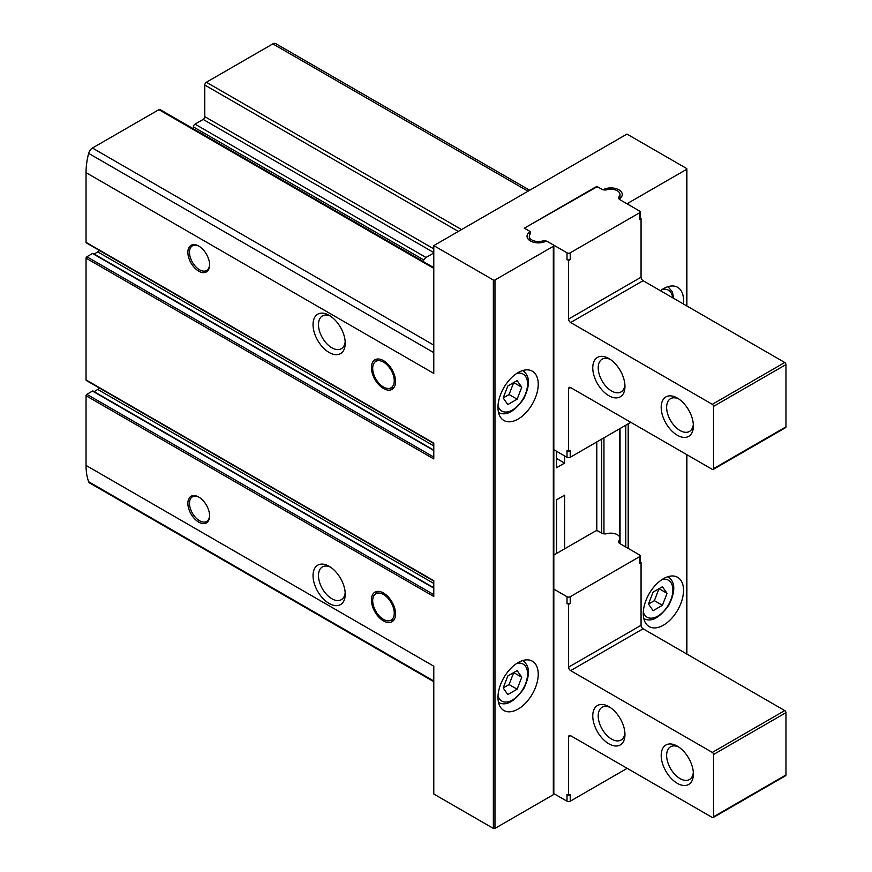 <?xml version="1.0" encoding="UTF-8"?>
<svg xmlns="http://www.w3.org/2000/svg" width="872" height="872" viewBox="0 0 872 872"><rect width="100%" height="100%" fill="white"/><g stroke="black" fill="none" stroke-linecap="round" stroke-linejoin="round"><path stroke-width="1.31" d="M383.473 593.004A17.08 9.854 60 0 1 394.635 608.057A17.08 9.854 60 0 1 392.019 621.736A17.08 9.854 60 0 1 374.938 611.882A17.08 9.854 60 0 1 374.938 592.164A17.08 9.854 60 0 1 383.473 593.004M383.473 360.627A17.08 9.854 60 0 1 394.635 375.679A17.08 9.854 60 0 1 392.019 389.359A17.08 9.854 60 0 1 374.938 379.505A17.08 9.854 60 0 1 374.938 359.787A17.08 9.854 60 0 1 383.473 360.627M433.787 594.628L86.851 394.329A1.134 0.654 120 0 0 86.045 395.725L86.045 465.43A66.599 38.444 120 0 0 88.628 481.726A5.69 3.281 120 0 0 89.587 482.935L433.787 681.664M86.851 394.329L92.487 391.07A1.134 0.654 120 0 1 93.282 391.408M94.198 391.681L97.719 389.435A10.246 5.919 120 0 0 99.473 388.062M433.787 457.07L86.851 256.76A1.134 0.654 120 0 0 86.045 258.156L86.045 379.92A1.134 0.654 120 0 0 86.274 380.443L433.787 581.079M86.851 256.76L92.519 253.49A1.134 0.654 120 0 1 93.315 253.828M94.231 254.09L97.719 251.866A10.246 5.919 120 0 0 99.473 250.493M433.787 267.606L160.034 109.556A2.278 1.319 120 0 0 158.889 109.665L92.432 148.033A5.69 3.281 120 0 0 88.628 153.363A66.599 38.444 120 0 0 86.045 172.645L86.045 242.351A1.134 0.654 120 0 0 86.274 242.874L433.787 443.51M193.399 128.827L193.399 126.92A2.278 1.319 120 0 1 195.012 124.14L203.165 119.431A2.278 1.319 120 0 0 204.778 116.641L204.778 85.042A2.278 1.319 120 0 1 206.381 82.251L272.838 43.883A5.69 3.281 120 0 1 275.683 43.6L529.675 190.238M198.74 497.04L198.74 497.04A15.369 8.873 60 0 1 209.607 515.853A15.369 8.873 60 0 1 198.74 522.132A15.369 8.873 60 0 1 187.872 503.308A15.369 8.873 60 0 1 198.74 497.04M198.74 246.068L198.74 246.068A15.369 8.873 60 0 1 209.607 264.892A15.369 8.873 60 0 1 198.74 271.17A15.369 8.873 60 0 1 187.872 252.346A15.369 8.873 60 0 1 198.74 246.068M329.136 566.288L329.136 566.288A22.77 13.145 60 0 1 345.236 594.17A22.77 13.145 60 0 1 329.136 603.468A22.77 13.145 60 0 1 313.037 575.574A22.77 13.145 60 0 1 329.136 566.288M329.136 315.315L329.136 315.315A22.77 13.145 60 0 1 345.236 343.208A22.77 13.145 60 0 1 329.136 352.495A22.77 13.145 60 0 1 313.037 324.613A22.77 13.145 60 0 1 329.136 315.315M86.045 465.43L433.787 666.208L433.787 794.011L493.356 828.4A1.134 0.654 0 0 0 494.969 828.4L553.328 794.708A1.711 0.981 0 0 0 553.829 794.011L553.829 245.61A1.711 0.981 0 0 0 553.328 244.912L547.605 241.609A1.711 0.981 0 0 0 545.36 241.522A11.38 6.573 0 0 1 533.402 242.209A11.38 6.573 0 0 1 527.048 236.312A11.38 6.573 0 0 1 529.402 232.312A1.711 0.981 0 0 0 529.751 231.712A1.711 0.981 0 0 0 529.25 231.015L524.345 228.181L596.797 186.891M596.797 186.346L601.702 189.18A1.711 0.981 0 0 0 603.947 189.268A11.38 6.573 0 0 1 615.915 188.592A11.38 6.573 0 0 1 622.259 194.489A11.38 6.573 0 0 1 619.905 198.489A1.711 0.981 0 0 0 619.556 199.089A1.711 0.981 0 0 0 620.057 199.786L625.769 203.078A1.711 0.981 0 0 0 628.189 203.078L686.547 169.386A1.134 0.654 0 0 0 686.547 168.46L626.979 134.07L433.787 245.61L493.356 279.999A1.134 0.654 0 0 0 494.969 279.999L553.328 246.307A1.711 0.981 0 0 0 553.829 245.61M433.787 245.61L433.787 373.412L86.045 172.645M86.045 242.351L433.787 443.129L433.787 458.923L86.045 258.156M86.045 379.92L433.787 580.687L433.787 596.492L86.045 395.725M345.181 341.519A18.922 10.922 60 0 1 341.323 348.724A18.922 10.922 60 0 1 322.4 337.802A18.922 10.922 60 0 1 322.4 315.958A18.922 10.922 60 0 1 330.564 316.209M345.181 592.491A18.922 10.922 60 0 1 341.323 599.685A18.922 10.922 60 0 1 322.4 588.764A18.922 10.922 60 0 1 322.4 566.92A18.922 10.922 60 0 1 330.564 567.182M423.334 261.578A18.922 10.922 60 0 1 423.748 259.911L425.983 257.48L433.787 252.978M497.977 697.458A28.46 16.426 -60 0 1 510.403 668.813A28.46 16.426 -60 0 1 532.334 661.194A28.46 16.426 -60 0 1 532.334 694.058A28.46 16.426 -60 0 1 503.874 710.484A28.46 16.426 -60 0 1 497.977 697.458M497.977 407.453A28.46 16.426 -60 0 1 510.403 378.808A28.46 16.426 -60 0 1 532.334 371.189A28.46 16.426 -60 0 1 532.334 404.052A28.46 16.426 -60 0 1 503.874 420.478A28.46 16.426 -60 0 1 497.977 407.453M564.598 548.859L564.598 495.176L556.543 499.82L556.543 553.502L556.543 499.82M564.598 455.903L564.598 463.108L556.543 467.752L556.543 451.26L556.543 458.465L564.598 463.108M596.797 441.962L596.797 530.808M643.274 613.572A28.46 16.426 -60 0 1 655.7 584.927A28.46 16.426 -60 0 1 677.631 577.308A28.46 16.426 -60 0 1 677.631 610.171A28.46 16.426 -60 0 1 649.171 626.597A28.46 16.426 -60 0 1 643.274 613.572M660.409 290.703A28.46 16.426 -60 0 1 677.631 287.302A28.46 16.426 -60 0 1 683.299 303.914M209.596 264.412A14.225 8.219 60 0 1 206.653 270.484A14.225 8.219 60 0 1 192.429 262.265A14.225 8.219 60 0 1 192.429 245.828A14.225 8.219 60 0 1 199.143 246.318M209.596 515.385A14.225 8.219 60 0 1 206.653 521.445A14.225 8.219 60 0 1 192.429 513.227A14.225 8.219 60 0 1 192.429 496.8A14.225 8.219 60 0 1 199.143 497.28M383.473 362.12A15.249 8.807 60 0 1 393.784 376.878A15.249 8.807 60 0 1 389.512 388.367A15.249 8.807 60 0 1 375.854 378.971A15.249 8.807 60 0 1 374.546 362.447A15.249 8.807 60 0 1 383.473 362.12M383.473 594.497A15.249 8.807 60 0 1 393.784 609.256A15.249 8.807 60 0 1 389.512 620.744A15.249 8.807 60 0 1 375.854 611.348A15.249 8.807 60 0 1 374.546 594.813A15.249 8.807 60 0 1 383.473 594.497M662.415 586.725L653.117 592.088L648.474 604.067L653.117 610.673L662.415 605.31L667.058 593.331L662.415 586.725M517.118 380.606L507.82 385.969L503.177 397.948L507.82 404.564L517.118 399.191L521.761 387.212L517.118 380.606M517.118 670.612L507.82 675.974L503.177 687.954L507.82 694.559L517.118 689.196L521.761 677.217L517.118 670.612M503.177 687.954L509.074 684.553L517.118 689.196M509.074 684.553L513.717 672.574L521.761 677.217M503.177 397.948L509.074 394.547L517.118 399.191M509.074 394.547L513.717 382.568L521.761 387.212M648.474 604.067L654.371 600.666L662.415 605.31M654.371 600.666L659.014 588.687L667.058 593.331M529.326 231.047A4.556 2.627 0 0 1 530.656 232.911A4.556 2.627 0 0 1 530.209 234.045A9.112 5.254 0 0 0 529.326 236.312A9.112 5.254 0 0 0 542.351 241.054A4.556 2.627 0 0 1 547.54 241.566L567.007 252.804A2.278 1.319 0 0 0 570.223 252.804L639.459 212.844L639.459 219.581A2.278 1.319 0 0 0 640.124 218.654L640.124 211.907A2.278 1.319 0 0 0 639.459 210.98L619.981 199.743A4.556 2.627 0 0 1 618.651 197.879A4.556 2.627 0 0 1 619.098 196.745A9.112 5.254 0 0 0 619.981 194.489A9.112 5.254 0 0 0 606.956 189.736A4.556 2.627 0 0 1 601.767 189.224L598.399 187.284A2.278 1.319 0 0 0 595.184 187.284L525.958 227.243A2.278 1.319 0 0 0 525.293 228.181A2.278 1.319 0 0 0 525.958 229.107L529.326 231.058M639.459 219.581L641.062 218.654L640.124 218.109M529.326 239.102A11.38 6.573 0 0 0 528.661 239.68M567.007 259.551A2.278 1.319 0 0 0 570.223 259.551L568.62 260.477L567.007 259.551L567.007 252.804M620.657 197.857A11.38 6.573 0 0 0 619.981 197.279M553.328 449.396L567.007 457.299L567.007 450.562L568.62 451.489L570.223 450.562L570.223 457.299L630.805 422.321M608.863 395.714A22.77 13.145 -120 0 0 624.962 386.427A22.77 13.145 -120 0 0 608.863 358.534A22.77 13.145 -120 0 0 592.764 367.831A22.77 13.145 -120 0 0 608.863 395.714M677.293 435.226A22.77 13.145 -120 0 0 693.393 425.928A22.77 13.145 -120 0 0 677.293 398.046A22.77 13.145 -120 0 0 661.194 407.333A22.77 13.145 -120 0 0 677.293 435.226M568.62 451.489L568.62 388.748L570.626 387.582A2.845 1.646 -120 0 0 569.209 387.441A2.845 1.646 -120 0 0 568.62 388.748M570.626 387.582L712.304 469.376A1.711 0.981 -120 0 0 713.154 469.463A1.711 0.981 -120 0 0 713.514 468.678L713.514 406.407A1.711 0.981 -120 0 0 712.304 404.314L570.626 322.52L643.078 280.697A2.845 1.646 -120 0 1 641.062 277.209L641.062 218.654M568.62 260.477L568.62 319.032A2.845 1.646 -120 0 0 570.626 322.52M713.154 469.463L785.607 427.64A1.711 0.981 -120 0 0 785.955 426.855L785.955 364.583A1.711 0.981 -120 0 0 784.756 362.49L643.078 280.697M678.71 398.94A18.922 10.922 -120 0 0 670.557 398.678A18.922 10.922 -120 0 0 667.658 413.84A18.922 10.922 -120 0 0 680.007 430.506A18.922 10.922 -120 0 0 689.469 431.444A18.922 10.922 -120 0 0 693.327 424.25M610.291 359.438A18.922 10.922 -120 0 0 602.127 359.177A18.922 10.922 -120 0 0 599.228 374.328A18.922 10.922 -120 0 0 611.588 391.005A18.922 10.922 -120 0 0 621.049 391.942A18.922 10.922 -120 0 0 624.908 384.737M567.007 457.299A2.278 1.319 0 0 0 570.223 457.299M639.459 212.844A2.278 1.319 0 0 0 640.124 211.907M627.175 768.33L570.223 801.215L570.223 794.468L568.62 795.406L567.007 794.468L567.007 801.215L553.328 793.313M640.124 562.015L641.062 562.56L639.459 563.497A2.278 1.319 180 0 0 640.124 562.56L640.124 555.824A2.278 1.319 180 0 1 639.459 556.75L570.223 596.721A2.278 1.319 180 0 1 567.007 596.721L553.328 588.818M553.829 555.072L595.184 531.19A2.278 1.319 180 0 1 598.399 531.19L601.767 533.141A4.556 2.627 180 0 0 606.956 533.653A9.112 5.254 180 0 1 619.556 536.803M619.556 539.997A9.112 5.254 180 0 1 619.098 540.662A4.556 2.627 180 0 0 618.651 541.795A4.556 2.627 180 0 0 619.981 543.659L639.459 554.897A2.278 1.319 180 0 1 640.124 555.824M641.062 562.56L641.062 625.3L568.62 667.135A2.845 1.646 60 0 0 570.626 670.623L712.304 752.416A1.711 0.981 60 0 1 713.514 754.509L713.514 816.781A1.711 0.981 60 0 1 713.154 817.565A1.711 0.981 60 0 1 712.304 817.478L570.626 735.685L568.62 736.84L568.62 795.406M713.154 817.565L785.607 775.731A1.711 0.981 60 0 0 785.955 774.957L785.955 712.675A1.711 0.981 60 0 0 784.756 710.582L643.078 628.788A2.845 1.646 60 0 1 641.062 625.3M677.293 746.138L677.293 746.138A22.77 13.145 60 0 1 693.393 774.02A22.77 13.145 60 0 1 677.293 783.318A22.77 13.145 60 0 1 661.194 755.435A22.77 13.145 60 0 1 677.293 746.138M608.863 706.636L608.863 706.636A22.77 13.145 60 0 1 624.962 734.518A22.77 13.145 60 0 1 608.863 743.816A22.77 13.145 60 0 1 592.764 715.934A22.77 13.145 60 0 1 608.863 706.636M568.62 736.84A2.845 1.646 60 0 1 569.209 735.543A2.845 1.646 60 0 1 570.626 735.685M570.223 596.721L570.223 603.457A2.278 1.319 180 0 1 567.007 603.457L568.62 604.394L568.62 667.135M570.223 603.457L568.62 604.394M693.327 772.341A18.922 10.922 60 0 1 689.469 779.535A18.922 10.922 60 0 1 670.557 768.614A18.922 10.922 60 0 1 670.557 746.77A18.922 10.922 60 0 1 678.71 747.032M624.908 732.84A18.922 10.922 60 0 1 621.049 740.034A18.922 10.922 60 0 1 602.127 729.112A18.922 10.922 60 0 1 602.127 707.268A18.922 10.922 60 0 1 610.291 707.53M570.223 801.215A2.278 1.319 180 0 1 567.007 801.215M493.356 279.999L493.356 828.4M433.787 268.38L158.889 109.665M433.787 345.116L92.432 148.033M528.007 191.208L272.838 43.883M461.561 229.576L206.381 82.251M433.787 352.637L88.628 153.363M433.787 680.999L88.628 481.726M423.748 259.911L193.399 126.92M425.983 257.48L195.012 124.14M433.787 252.575L203.165 119.431M433.787 248.858L204.778 116.641M458.334 231.429L204.778 85.042M686.547 169.386L686.547 305.789M686.547 454.508L686.547 653.891M494.969 279.999L494.969 828.4M553.328 246.307L553.328 794.708M529.402 232.312L529.402 235.636M601.702 439.128L601.702 533.097M603.947 189.268L603.947 189.922M603.947 437.831L603.947 533.838M620.057 428.534L620.057 543.692M625.769 425.231L625.769 546.995M628.189 203.078L628.189 204.473M628.189 423.836L628.189 548.39M433.787 450.508L92.519 253.49M433.787 445.897L97.719 251.866M433.787 588.12L92.487 391.07M433.787 583.455L97.719 389.435M662.131 289.493A21.342 12.328 -60 0 1 672.737 297.821M662.131 579.499A21.342 12.328 -60 0 1 668.442 604.863A21.342 12.328 -60 0 1 643.318 612.079M516.834 373.38A21.342 12.328 -60 0 1 523.145 398.744A21.342 12.328 -60 0 1 498.021 405.96M516.834 663.385A21.342 12.328 -60 0 1 523.145 688.749A21.342 12.328 -60 0 1 498.021 695.965M570.223 252.804L570.223 259.551M568.62 319.032L641.062 277.209M713.514 468.678L785.955 426.855M713.514 406.407L785.955 364.583M712.304 404.314L784.756 362.49M619.098 196.745L619.098 199.012M542.351 241.054L542.351 242.481M567.007 596.721L567.007 603.457M639.459 556.75L639.459 563.497M643.078 628.788L570.626 670.623M784.756 710.582L712.304 752.416M785.955 712.675L713.514 754.509M785.955 774.957L713.514 816.781M619.098 540.662L619.098 542.929M686.874 168.917L686.874 305.985M686.874 454.704L686.874 654.076M529.751 231.712L529.751 234.71M619.556 428.817L619.556 543.365M433.787 450.126L93.086 253.425M433.787 587.739L93.053 391.016M389.512 388.367L394.024 387.451M374.546 362.447L377.598 359.002M389.512 620.744L394.024 619.829M374.546 594.813L377.598 591.38M667.996 286.67L672.388 291.869L673.685 298.366M667.854 576.588C673.249 580.381 677.391 587.521 668.955 605.015C659.548 618.063 651.122 622.564 643.656 618.488M522.557 370.469C527.952 374.262 532.094 381.402 523.658 398.896C514.251 411.955 505.825 416.445 498.359 412.369M522.557 660.475C527.952 664.268 532.094 671.407 523.658 688.902C514.251 701.949 505.825 706.451 498.359 702.374M529.326 236.312L529.326 240.258M525.293 228.181L525.293 228.726M619.981 194.489L619.981 198.424"/></g></svg>
